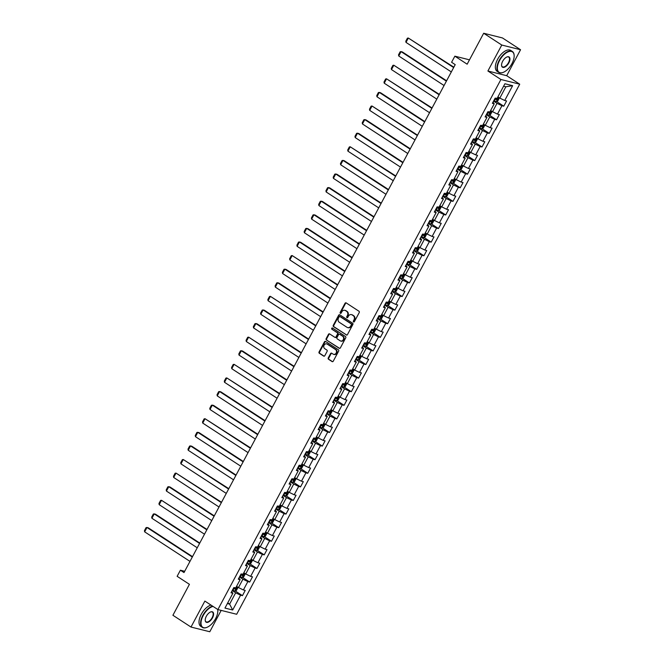 <?xml version="1.0" encoding="UTF-8"?>
<svg xmlns="http://www.w3.org/2000/svg" width="665" height="665" viewBox="0 0 665 665"><rect width="100%" height="100%" fill="white"/><g stroke="black" fill="none" stroke-linecap="round" stroke-linejoin="round"><path stroke-width="1" d="M353.556 321.926A0.69 0.582 -76 0 0 354.379 321.652L359.225 312.567A0.981 0.831 -76 0 0 358.975 311.245L346.191 302.916A0.981 0.831 -76 0 0 345.027 303.307L340.172 312.392A0.69 0.582 -76 0 0 341.162 313.04L341.793 311.868A3.134 2.677 -76 0 1 344.827 310.306A3.134 2.677 -76 0 1 345.526 310.613L346.59 311.303A3.134 2.677 -76 0 1 347.404 315.526L346.773 316.698A0.69 0.582 -76 0 0 347.77 317.346L348.402 316.174A3.134 2.677 -76 0 1 351.428 314.612A3.134 2.677 -76 0 1 352.134 314.919L353.198 315.609A3.134 2.677 -76 0 1 354.013 319.832L353.381 321.004A0.69 0.582 -76 0 0 353.556 321.926M328.252 357.936A0.981 0.831 -76 0 0 328.51 359.25L332.093 361.585A0.981 0.831 -76 0 0 333.256 361.195L338.651 351.103A0.981 0.831 -76 0 0 338.394 349.782L325.617 341.453A0.981 0.831 -76 0 0 324.445 341.843L319.059 351.943A0.981 0.831 -76 0 0 319.308 353.256L323.639 356.083A0.981 0.831 -76 0 0 324.811 355.692L327.113 351.369A0.981 0.831 -76 0 0 326.864 350.048L324.711 348.651A2.627 2.236 -76 0 1 327.155 344.071L335.576 349.557A2.627 2.236 -76 0 1 333.132 354.137L331.727 353.223A0.981 0.831 -76 0 0 330.563 353.614L328.252 357.936L328.759 358.061A0.981 0.831 -76 0 0 329.017 359.383L332.575 361.702M501.767 45.037L487.902 71.005L506.688 75.702L520.554 49.734L501.767 45.037L483.679 33.25L467.154 64.189L454.86 56.176L451.601 62.277L455.217 64.63L184.006 572.573L180.39 570.213L177.131 576.314L189.425 584.327L172.908 615.266L190.996 627.053L209.791 631.75L221.187 610.395M487.902 71.005L500.92 79.492L217.887 609.572L204.862 601.085L190.996 627.053M346.299 334.985A0.981 0.831 -76 0 0 347.463 334.595L352.857 324.495A0.981 0.831 -76 0 0 352.6 323.182L339.823 314.844A0.981 0.831 -76 0 0 338.651 315.243L333.265 325.335A0.981 0.831 -76 0 0 333.514 326.656L346.756 335.102M345.75 337.803L340.364 347.895A0.981 0.831 -76 0 1 339.2 348.285L326.415 339.956A0.981 0.831 -76 0 1 326.158 338.635L328.468 334.32A0.981 0.831 -76 0 1 329.632 333.921L334.819 337.305A0.981 0.831 -76 0 0 335.983 336.914L337.512 334.046A0.981 0.831 -76 0 0 337.263 332.724L331.86 329.208A0.69 0.582 -76 0 1 332.5 328.011L345.501 336.482A0.981 0.831 -76 0 1 345.75 337.803M483.679 33.25L502.466 37.947L520.554 49.734M500.92 79.492L519.714 84.189L236.682 614.269L217.887 609.572M235.244 590.961L242.442 595.649L245.235 590.42L243.382 589.963L247.854 581.592L249.707 582.058L252.492 576.829L250.638 576.364L255.111 567.993L256.964 568.459L259.757 563.23L257.904 562.765L262.367 554.402L264.221 554.868L267.014 549.639L265.16 549.174L269.633 540.803L271.486 541.268L274.271 536.04L272.417 535.574L276.889 527.212L278.743 527.669L281.536 522.441L279.682 521.983L284.146 513.613L286 514.078L288.793 508.85L286.939 508.384L291.411 500.014L293.265 500.479L296.058 495.25L294.204 494.785L298.668 486.423L300.522 486.88L303.315 481.651L301.461 481.194L305.925 472.823L307.779 473.289L310.572 468.06L308.718 467.595L313.19 459.232L315.044 459.69L317.837 454.461L315.983 453.995L320.447 445.633L322.301 446.099L325.094 440.87L323.24 440.405L327.704 432.034L329.557 432.499L332.35 427.271L330.497 426.805L334.969 418.443L336.822 418.9L339.615 413.672L337.762 413.214L342.226 404.844L344.079 405.309L346.872 400.081L345.019 399.615L349.482 391.244L351.336 391.71L354.129 386.481L352.275 386.016L356.748 377.654L358.601 378.111L361.394 372.882L359.541 372.425L364.004 364.054L365.858 364.52L368.651 359.291L366.797 358.826L371.261 350.463L373.115 350.921L375.908 345.692L374.054 345.226L378.526 336.864L380.38 337.33L383.173 332.101L381.319 331.635L385.783 323.265L387.637 323.73L390.43 318.502L388.576 318.036L393.04 309.674L394.894 310.131L397.687 304.903L395.833 304.445L400.305 296.075L402.159 296.54L404.952 291.312L403.098 290.846L407.562 282.475L409.416 282.941L412.209 277.712L410.355 277.247L414.819 268.884L416.672 269.35L419.465 264.113L417.612 263.656L422.084 255.285L423.938 255.751L426.731 250.522L424.877 250.057L429.341 241.694L431.194 242.151L433.987 236.923L432.134 236.457L436.597 228.095L438.451 228.56L441.244 223.332L439.39 222.866L443.863 214.496L445.716 214.961L448.509 209.733L446.656 209.267L451.119 200.905L452.973 201.362L455.766 196.133L453.912 195.676L458.376 187.306L460.23 187.771L463.023 182.543L461.169 182.077L465.641 173.706L467.495 174.172L470.288 168.943L468.434 168.478L472.898 160.115L474.752 160.581L477.545 155.344L475.691 154.887L480.155 146.516L482.009 146.982L484.802 141.753L482.948 141.288L487.42 132.925L489.274 133.382L492.067 128.154L490.213 127.688L494.677 119.326L496.531 119.791L499.324 114.563L497.47 114.097L501.934 105.727L503.787 106.192L506.58 100.964L504.727 100.498L512.64 85.685L504.918 83.757L497.013 98.57L495.159 98.112L492.366 103.341L494.22 103.798L492.981 102.177M242.442 595.649L240.589 595.192L232.684 610.005L224.961 608.076L232.875 593.263L231.021 592.798L233.806 587.569L235.659 588.035L240.132 579.664L238.278 579.198L241.071 573.97L242.925 574.435L247.388 566.065L245.535 565.607L248.328 560.379L250.181 560.836L254.653 552.474L252.8 552.008L255.593 546.78L257.438 547.245L261.91 538.874L260.057 538.417L262.85 533.18L264.703 533.646L269.167 525.284L267.313 524.818L270.106 519.589L271.96 520.055L276.432 511.684L274.579 511.219L277.372 505.99L279.225 506.456L283.689 498.085L281.835 497.628L284.628 492.399L286.482 492.856L290.946 484.494L289.092 484.029L291.885 478.8L293.739 479.265L298.211 470.895L296.357 470.429L299.15 465.201L301.004 465.666L305.468 457.304L303.614 456.838L306.407 451.61L308.261 452.067L312.725 443.705L310.871 443.239L313.664 438.011L315.518 438.476L319.99 430.105L318.136 429.648L320.929 424.411L322.783 424.877L327.247 416.514L325.393 416.049L328.186 410.82L330.04 411.286L334.503 402.915L332.65 402.45L335.443 397.221L337.296 397.687L341.768 389.316L339.915 388.859L342.708 383.63L344.561 384.087L349.025 375.725L347.172 375.26L349.965 370.031L351.818 370.496L356.282 362.126L354.428 361.66L357.221 356.432L359.075 356.897L363.547 348.535L361.694 348.069L364.487 342.841L366.34 343.298L370.804 334.936L368.95 334.47L371.743 329.242L373.597 329.707L378.061 321.336L376.207 320.879L379 315.642L380.854 316.108L385.326 307.745L383.472 307.28L386.265 302.051L388.119 302.517L392.583 294.146L390.729 293.681L393.522 288.452L395.376 288.918L399.84 280.547L397.986 280.09L400.779 274.861L402.633 275.318L407.105 266.956L405.251 266.49L408.044 261.262L409.898 261.727L414.362 253.357L412.508 252.891L415.301 247.663L417.154 248.128L421.618 239.766L419.765 239.3L422.558 234.072L424.411 234.529L428.883 226.166L427.03 225.701L429.823 220.472L431.676 220.938L436.14 212.567L434.287 212.11L437.08 206.882L438.933 207.339L443.397 198.976L441.543 198.511L444.336 193.282L446.19 193.748L450.662 185.377L448.808 184.912L451.601 179.683L453.455 180.149L457.919 171.778L456.065 171.321L458.858 166.092L460.712 166.549L465.176 158.187L463.322 157.721L466.115 152.493L467.969 152.958L472.441 144.588L470.587 144.122L473.38 138.894L475.234 139.359L479.698 130.997L477.844 130.531L480.637 125.303L482.491 125.76L486.963 117.397L485.109 116.932L487.894 111.703L489.748 112.169L494.22 103.798M239.475 576.954L242.925 579.198L238.461 587.569L236.565 586.339M238.893 578.043L240.132 579.664M238.461 587.569L243.382 589.963M242.925 579.198L247.854 581.592M246.74 563.355L250.181 565.607L245.718 573.97L243.831 572.74M246.158 564.444L247.388 566.065M245.718 573.97L250.638 576.364M250.181 565.607L255.111 567.993M253.997 549.764L257.446 552.008L252.974 560.371L251.087 559.14M253.415 550.853L254.653 552.474M252.974 560.371L257.904 562.765M257.446 552.008L262.367 554.402M261.254 536.165L264.703 538.409L260.239 546.78L258.344 545.549M260.672 537.254L261.91 538.874M260.239 546.78L265.16 549.174M264.703 538.409L269.633 540.803M268.519 522.565L271.96 524.818L267.496 533.18L265.609 531.95M267.937 523.663L269.167 525.284M267.496 533.18L272.417 535.574M271.96 524.818L276.889 527.212M275.776 508.974L279.225 511.219L274.753 519.589L272.866 518.359M275.194 510.063L276.432 511.684M274.753 519.589L279.682 521.983M279.225 511.219L284.146 513.613M283.032 495.375L286.482 497.62L282.018 505.99L280.123 504.76M282.45 496.464L283.689 498.085M282.018 505.99L286.939 508.384M286.482 497.62L291.411 500.014M290.297 481.784L293.739 484.029L289.275 492.391L287.388 491.161M289.716 482.873L290.946 484.494M289.275 492.391L294.204 494.785M293.739 484.029L298.668 486.423M297.554 468.185L301.004 470.429L296.532 478.8L294.645 477.57M296.972 469.274L298.211 470.895M296.532 478.8L301.461 481.194M301.004 470.429L305.925 472.823M304.811 454.586L308.261 456.838L303.797 465.201L301.902 463.971M304.229 455.675L305.468 457.304M303.797 465.201L308.718 467.595M308.261 456.838L313.19 459.232M312.076 440.995L315.518 443.239L311.054 451.601L309.167 450.371M311.494 442.084L312.725 443.705M311.054 451.601L315.983 453.995M315.518 443.239L320.447 445.633M319.333 427.395L322.783 429.64L318.311 438.011L316.424 436.78M318.751 428.484L319.99 430.105M318.311 438.011L323.24 440.405M322.783 429.64L327.704 432.034M326.59 413.796L330.04 416.049L325.576 424.411L323.68 423.181M326.008 414.894L327.247 416.514M325.576 424.411L330.497 426.805M330.04 416.049L334.969 418.443M333.855 400.205L337.296 402.45L332.832 410.82L330.946 409.59M333.273 401.294L334.503 402.915M332.832 410.82L337.762 413.214M337.296 402.45L342.226 404.844M341.112 386.606L344.561 388.85L340.089 397.221L338.202 395.991M340.53 387.695L341.768 389.316M340.089 397.221L345.019 399.615M344.561 388.85L349.482 391.244M348.369 373.015L351.818 375.26L347.354 383.622L345.468 382.392M347.787 374.104L349.025 375.725M347.354 383.622L352.275 386.016M351.818 375.26L356.748 377.654M355.634 359.416L359.075 361.66L354.611 370.031L352.724 368.801M355.052 360.505L356.282 362.126M354.611 370.031L359.541 372.425M359.075 361.66L364.004 364.054M362.891 345.817L366.34 348.069L361.868 356.432L359.981 355.201M362.309 346.914L363.547 348.535M361.868 356.432L366.797 358.826M366.34 348.069L371.261 350.463M370.147 332.226L373.597 334.47L369.133 342.841L367.246 341.602M369.565 333.315L370.804 334.936M369.133 342.841L374.054 345.226M373.597 334.47L378.526 336.864M377.412 318.626L380.854 320.871L376.39 329.242L374.503 328.011M376.831 319.715L378.061 321.336M376.39 329.242L381.319 331.635M380.854 320.871L385.783 323.265M384.669 305.036L388.119 307.28L383.647 315.642L381.76 314.412M384.087 306.124L385.326 307.745M383.647 315.642L388.576 318.036M388.119 307.28L393.04 309.674M391.926 291.436L395.376 293.681L390.912 302.051L389.025 300.821M391.344 292.525L392.583 294.146M390.912 302.051L395.833 304.445M395.376 293.681L400.305 296.075M399.191 277.837L402.641 280.081L398.169 288.452L396.282 287.222M398.609 278.926L399.84 280.547M398.169 288.452L403.098 290.846M402.641 280.081L407.562 282.475M406.448 264.246L409.898 266.49L405.426 274.853L403.539 273.623M405.866 265.335L407.105 266.956M405.426 274.853L410.355 277.247M409.898 266.49L414.819 268.884M413.713 250.647L417.154 252.891L412.691 261.262L410.804 260.032M413.123 251.736L414.362 253.357M412.691 261.262L417.612 263.656M417.154 252.891L422.084 255.285M420.97 237.048L424.42 239.3L419.947 247.663L418.061 246.432M420.388 238.145L421.618 239.766M419.947 247.663L424.877 250.057M424.42 239.3L429.341 241.694M428.227 223.457L431.676 225.701L427.204 234.072L425.317 232.833M427.645 224.546L428.883 226.166M427.204 234.072L432.134 236.457M431.676 225.701L436.597 228.095M435.492 209.857L438.933 212.102L434.469 220.472L432.582 219.242M434.91 210.946L436.14 212.567M434.469 220.472L439.39 222.866M438.933 212.102L443.863 214.496M442.749 196.266L446.198 198.511L441.726 206.873L439.839 205.643M442.167 197.355L443.397 198.976M441.726 206.873L446.656 209.267M446.198 198.511L451.119 200.905M450.006 182.667L453.455 184.912L448.983 193.282L447.096 192.052M449.424 183.756L450.662 185.377M448.983 193.282L453.912 195.676M453.455 184.912L458.376 187.306M457.271 169.068L460.712 171.321L456.248 179.683L454.361 178.453M456.689 170.157L457.919 171.778M456.248 179.683L461.169 182.077M460.712 171.321L465.641 173.706M464.527 155.477L467.977 157.721L463.505 166.084L461.618 164.853M463.946 156.566L465.176 158.187M463.505 166.084L468.434 168.478M467.977 157.721L472.898 160.115M471.784 141.878L475.234 144.122L470.762 152.493L468.875 151.263M471.202 142.967L472.441 144.588M470.762 152.493L475.691 154.887M475.234 144.122L480.155 146.516M479.049 128.279L482.491 130.531L478.027 138.894L476.14 137.663M478.468 129.376L479.698 130.997M478.027 138.894L482.948 141.288M482.491 130.531L487.42 132.925M486.306 114.688L489.756 116.932L485.284 125.303L483.397 124.072M485.724 115.777L486.963 117.397M485.284 125.303L490.213 127.688M489.756 116.932L494.677 119.326M493.563 101.088L497.013 103.333L492.549 111.703L490.654 110.473M492.549 111.703L497.47 114.097M497.013 103.333L501.934 105.727M512.64 85.685L505.857 86.774L499.806 98.104L497.919 96.874M499.806 98.104L504.727 100.498M506.688 75.702L519.714 84.189M184.687 571.285L180.39 570.213M469.482 59.825L454.86 56.176M505.857 86.774L503.605 86.217M227.729 602.897L229.616 604.128L235.668 592.798L232.218 590.553M227.372 603.562L229.616 604.128L232.684 610.005M231.636 591.642L232.875 593.263M235.668 592.798L240.589 595.192M496.589 101.504L503.787 106.192M489.332 115.095L496.531 119.791M482.075 128.694L489.274 133.382M474.81 142.285L482.009 146.982M467.553 155.884L474.752 160.581M460.296 169.484L467.495 174.172M453.031 183.075L460.23 187.771M445.774 196.674L452.973 201.362M438.518 210.273L445.716 214.961M431.252 223.864L438.451 228.56M423.996 237.463L431.194 242.151M416.739 251.054L423.938 255.751M409.474 264.653L416.672 269.35M402.217 278.253L409.416 282.941M394.96 291.844L402.159 296.54M387.695 305.443L394.894 310.131M380.438 319.042L387.637 323.73M373.181 332.633L380.38 337.33M365.916 346.232L373.115 350.921M358.659 359.823L365.858 364.52M351.403 373.422L358.601 378.111M344.138 387.022L351.336 391.71M336.881 400.613L344.079 405.309M329.616 414.212L336.822 418.9M322.359 427.811L329.557 432.499M315.102 441.402L322.301 446.099M307.837 455.001L315.044 459.69M300.58 468.592L307.779 473.289M293.323 482.192L300.522 486.88M286.058 495.791L293.265 500.479M278.801 509.382L286 514.078M271.544 522.981L278.743 527.669M264.279 536.58L271.486 541.268M257.022 550.171L264.221 554.868M249.766 563.77L256.964 568.459M242.501 577.361L249.707 582.058M353.979 321.985A0.69 0.582 -76 0 1 353.888 321.129L354.52 319.956A3.134 2.677 -76 0 0 353.705 315.734L353.198 315.609M351.685 314.686A3.134 2.677 -76 0 1 351.943 314.736A3.134 2.677 -76 0 1 352.641 315.044L353.705 315.734M345.077 310.38A3.134 2.677 -76 0 1 345.334 310.43A3.134 2.677 -76 0 1 346.033 310.738L347.097 311.436A3.134 2.677 -76 0 1 347.911 315.651L347.288 316.831A0.69 0.582 -76 0 0 347.379 317.687M346.216 302.932A0.981 0.831 -76 0 0 345.534 303.431L340.68 312.525A0.69 0.582 -76 0 0 340.771 313.381M339.84 314.861A0.981 0.831 -76 0 0 339.158 315.368L333.772 325.459A0.981 0.831 -76 0 0 334.021 326.781L346.781 335.094M351.361 324.786A0.69 0.582 -76 0 0 351.178 323.863L339.965 316.557A0.69 0.582 -76 0 0 339.142 316.831L338.485 318.07A3.134 2.677 -76 0 0 339.291 322.292L346.964 327.288A3.134 2.677 -76 0 0 347.662 327.596A3.134 2.677 -76 0 0 350.696 326.033L351.361 324.786L351.868 324.919A0.69 0.582 -76 0 0 351.694 323.996L351.178 323.863M340.148 316.598A0.69 0.582 -76 0 1 340.472 316.681L351.694 323.996M347.92 327.646A3.134 2.677 -76 0 0 348.169 327.72A3.134 2.677 -76 0 0 351.203 326.158L350.696 326.033M351.868 324.919L351.203 326.158M339.682 348.402L326.415 339.956M329.657 333.938A0.981 0.831 -76 0 0 328.976 334.445L326.665 338.768A0.981 0.831 -76 0 0 326.922 340.081M335.326 337.429A0.981 0.831 -76 0 0 336.49 337.039L338.019 334.171A0.981 0.831 -76 0 0 337.77 332.857L331.86 329.208M332.6 328.078A0.69 0.582 -76 0 0 332.375 329.333M340.197 340.812A2.627 2.236 -76 0 0 342.641 336.232L339.674 334.304A0.981 0.831 -76 0 0 338.51 334.695L336.98 337.562A0.981 0.831 -76 0 0 337.23 338.876L340.197 340.812M341.045 341.112A2.627 2.236 -76 0 0 343.148 336.357L342.641 336.232M339.724 334.312A0.981 0.831 -76 0 1 340.181 334.428L343.148 336.357M331.752 353.24A0.981 0.831 -76 0 0 331.07 353.738L328.759 358.061M333.971 354.437A2.627 2.236 -76 0 0 336.083 349.682L335.576 349.557M326.823 343.896A2.627 2.236 -76 0 1 327.662 344.204L336.083 349.682M325.634 341.469A0.981 0.831 -76 0 0 324.952 341.976L319.566 352.068A0.981 0.831 -76 0 0 319.815 353.389L324.129 356.191M498.476 97.24L497.844 97.007M453.854 67.19L408.327 38.03L453.646 67.564M498.634 97.339L499.149 98.403L497.752 101.014L496.273 101.637L493.854 100.556M451.327 71.928L405.999 42.394L405.791 41.222L407.421 38.171L408.327 38.03L405.999 42.394M494.735 98.902L496.689 99.825L497.245 98.777L496.406 98.42M496.206 98.104L495.641 99.143L494.827 98.728M511.95 63.624A12.186 6.126 123.1 0 0 514.153 55.71A12.186 6.126 123.1 0 0 508.659 51.646A12.186 6.126 123.1 0 0 499.565 60.523A12.186 6.126 123.1 0 0 503.33 72.327A12.186 6.126 123.1 0 0 511.95 63.624M503.189 72.377A12.485 6.276 -56.9 0 1 503.048 72.435A12.485 6.276 -56.9 0 1 498.725 72.394A12.485 6.276 -56.9 0 1 499.191 60.349A12.485 6.276 -56.9 0 1 512.358 51.471A12.485 6.276 -56.9 0 1 514.145 55.411A12.485 6.276 -56.9 0 1 514.145 55.561M508.858 62.843A6.093 3.067 -56.9 0 1 504.303 67.281A6.093 3.067 -56.9 0 1 501.56 65.253A6.093 3.067 -56.9 0 1 502.657 61.296A6.093 3.067 -56.9 0 1 506.971 56.949A6.093 3.067 -56.9 0 1 508.858 62.843M501.551 65.103A5.794 2.909 123.1 0 0 502.374 66.783A5.794 2.909 123.1 0 0 508.484 62.668A5.794 2.909 123.1 0 0 508.7 57.074A5.794 2.909 123.1 0 0 506.83 57.007M498.725 72.394L497.129 71.355A12.485 6.276 -56.9 0 1 497.603 59.31A12.485 6.276 -56.9 0 1 510.762 50.432L512.358 51.471M213.083 606.438A12.186 6.126 123.1 0 0 203.216 615.524A12.186 6.126 123.1 0 0 206.981 627.328A12.186 6.126 123.1 0 0 215.61 618.625A12.186 6.126 123.1 0 0 217.812 610.711A12.186 6.126 123.1 0 0 217.654 609.423M206.848 627.378A12.485 6.276 -56.9 0 1 206.707 627.436A12.485 6.276 -56.9 0 1 202.376 627.394A12.485 6.276 -56.9 0 1 202.85 615.341A12.485 6.276 -56.9 0 1 212.601 606.123M217.713 609.456A12.485 6.276 -56.9 0 1 217.804 610.412A12.485 6.276 -56.9 0 1 217.804 610.561M212.509 617.843A6.093 3.067 -56.9 0 1 207.962 622.282A6.093 3.067 -56.9 0 1 205.219 620.254A6.093 3.067 -56.9 0 1 206.316 616.297A6.093 3.067 -56.9 0 1 210.63 611.95A6.093 3.067 -56.9 0 1 212.509 617.843M205.211 620.104A5.794 2.909 123.1 0 0 206.034 621.783A5.794 2.909 123.1 0 0 212.143 617.669A5.794 2.909 123.1 0 0 212.359 612.074A5.794 2.909 123.1 0 0 210.489 612.008M202.376 627.394L200.788 626.355A12.485 6.276 -56.9 0 1 201.254 614.31A12.485 6.276 -56.9 0 1 211.005 605.083M491.219 110.839L490.587 110.606M446.589 80.781L402.342 51.945L401.07 51.629L446.39 81.163M489.049 115.211L491.344 110.922L491.892 111.994L490.496 114.613L489.016 115.228L486.589 114.156M444.062 85.519L398.742 55.985L398.535 54.813L400.164 51.762L401.07 51.629L398.742 55.985M487.478 112.493L489.423 113.424L489.989 112.377L489.149 112.019M488.941 111.695L488.384 112.742L487.57 112.327M483.954 124.43L483.322 124.205M439.332 94.38L393.813 65.228L439.133 94.763M484.112 124.538L484.627 125.594L483.231 128.212L481.751 128.827L479.332 127.747M436.805 99.118L391.486 69.584L391.269 68.412L392.899 65.361L393.813 65.228L391.486 69.584M480.213 126.092L482.167 127.015L482.724 125.968L481.892 125.61M481.684 125.294L481.127 126.342L480.305 125.926M476.697 138.029L476.065 137.796M432.075 107.979L386.548 78.819L431.868 108.353M476.855 138.129L477.37 139.193L475.974 141.803L474.494 142.418L472.075 141.346M429.54 112.709L384.22 83.183L384.013 82.011L385.642 78.96L386.548 78.819L384.22 83.183M472.956 139.692L474.91 140.614L475.467 139.567L474.627 139.209M474.428 138.885L473.862 139.933L473.048 139.517M469.44 151.628L468.808 151.396M424.81 121.57L380.563 92.734L379.291 92.418L424.611 121.953M469.59 151.728L470.113 152.784L468.717 155.402L467.237 156.017L464.81 154.937M422.283 126.308L376.964 96.774L376.756 95.602L378.385 92.551L379.291 92.418L376.964 96.774M465.7 153.282L467.645 154.205L468.21 153.166L467.37 152.809M467.163 152.484L466.606 153.532L465.783 153.116M462.175 165.219L461.543 164.995M417.554 135.17L372.034 106.018L417.354 135.544M462.333 165.319L462.848 166.383L461.452 168.993L459.972 169.617L457.553 168.536M415.026 139.908L369.707 110.373L369.491 109.201L371.12 106.151L372.034 106.018L369.707 110.373M458.434 166.882L460.388 167.804L460.945 166.757L460.105 166.4M459.906 166.084L459.349 167.123L458.526 166.707M454.918 178.819L454.286 178.586M410.297 148.769L366.041 119.924L364.769 119.609L410.089 149.143M455.076 178.918L455.592 179.982L454.195 182.592L452.715 183.208L450.296 182.135M407.761 153.499L362.442 123.964L362.234 122.801L363.863 119.75L364.769 119.609L362.442 123.964M451.178 180.473L453.131 181.404L453.688 180.356L452.848 179.999M452.649 179.675L452.084 180.722L451.269 180.306M447.661 192.418L447.03 192.185M403.032 162.36L358.784 133.524L357.512 133.208L402.832 162.742M447.811 192.518L448.335 193.573L446.938 196.192L445.459 196.807L443.031 195.726M400.505 167.098L355.185 137.564L354.977 136.392L356.606 133.341L357.512 133.208L355.185 137.564M443.921 194.072L445.866 194.995L446.431 193.956L445.592 193.59M445.384 193.274L444.827 194.321L444.004 193.906M440.396 206.009L439.764 205.776M395.775 175.959L350.247 146.799L395.575 176.333M440.554 206.108L441.07 207.172L439.673 209.783L438.193 210.406L435.775 209.325M393.248 180.697L347.928 151.163L347.712 149.991L349.341 146.94L350.247 146.799L347.928 151.163M436.656 207.671L438.609 208.594L439.166 207.547L438.326 207.189M438.127 206.873L437.57 207.912L436.747 207.497M433.139 219.608L432.508 219.375M388.518 189.55L344.262 160.714L342.99 160.398L388.31 189.932M433.297 219.708L433.813 220.763L432.416 223.382L430.937 223.997L428.518 222.916M385.983 194.288L340.663 164.754L340.455 163.582L342.084 160.531L342.99 160.398L340.663 164.754M429.399 221.262L431.352 222.193L431.909 221.146L431.07 220.788M430.87 220.464L430.305 221.512L429.49 221.096M425.883 233.199L425.251 232.974M381.253 203.149L337.005 174.313L335.734 173.997L381.053 203.532M423.713 237.58L426.007 233.282L426.556 234.363L425.159 236.981L423.672 237.596L421.253 236.516M378.726 207.887L333.406 178.353L333.198 177.181L334.819 174.13L335.734 173.997L333.406 178.353M422.142 234.861L424.087 235.784L424.644 234.737L423.813 234.379M423.605 234.063L423.048 235.111L422.225 234.687M418.618 246.798L417.986 246.565M373.996 216.748L329.74 187.904L328.468 187.588L373.797 217.123M418.775 246.898L419.291 247.962L417.894 250.572L416.415 251.187L413.996 250.115M371.469 221.478L326.149 191.952L325.933 190.78L327.562 187.73L328.468 187.588L326.149 191.952M414.877 248.461L416.83 249.383L417.387 248.336L416.548 247.978M416.348 247.654L415.791 248.702L414.968 248.286M411.361 260.397L410.729 260.165M366.739 230.339L322.483 201.503L321.212 201.187L366.531 230.722M411.519 260.497L412.034 261.553L410.638 264.171L409.158 264.786L406.731 263.706M364.204 235.078L318.884 205.543L318.676 204.371L320.306 201.32L321.212 201.187L318.884 205.543M407.62 262.052L409.574 262.974L410.13 261.935L409.291 261.578M409.091 261.254L408.526 262.301L407.712 261.885M404.104 273.988L403.472 273.756M359.474 243.939L315.227 215.103L313.955 214.787L359.275 244.313M404.254 274.088L404.777 275.152L403.381 277.762L401.893 278.386L399.474 277.305M356.947 248.677L311.627 219.142L311.42 217.97L313.04 214.92L313.955 214.787L311.627 219.142M400.363 275.651L402.308 276.574L402.865 275.526L402.034 275.169M401.826 274.853L401.269 275.892L400.446 275.476M396.839 287.588L396.207 287.355M352.217 257.538L307.962 228.694L306.69 228.378L352.018 257.912M396.997 287.687L397.512 288.743L396.116 291.361L394.636 291.977L392.217 290.904M349.69 262.268L304.371 232.733L304.154 231.57L305.784 228.519L306.69 228.378L304.371 232.733M393.098 289.242L395.052 290.173L395.609 289.125L394.769 288.768M394.569 288.444L394.013 289.491L393.19 289.076M389.582 301.187L388.95 300.954M344.96 271.129L300.705 242.293L299.433 241.977L344.753 271.511M389.74 301.287L390.255 302.342L388.859 304.961L387.379 305.576L384.952 304.495M342.425 275.867L297.105 246.333L296.898 245.161L298.527 242.11L299.433 241.977L297.105 246.333M385.841 302.841L387.795 303.764L388.352 302.716L387.512 302.359M387.313 302.043L386.747 303.09L385.933 302.675M382.325 314.778L381.693 314.545M337.695 284.728L292.176 255.568L337.496 285.102M380.156 319.158L382.45 314.861L382.998 315.942L381.602 318.552L380.114 319.175L377.695 318.094M335.168 289.466L289.849 259.932L289.641 258.76L291.262 255.709L292.176 255.568L289.849 259.932M378.576 316.44L380.53 317.363L381.087 316.316L380.255 315.958M380.048 315.634L379.491 316.681L378.668 316.266M375.06 328.377L374.428 328.144M330.438 298.319L286.183 269.483L284.911 269.167L330.239 298.701M375.218 328.477L375.733 329.532L374.337 332.151L372.857 332.766L370.438 331.685M327.912 303.057L282.592 273.523L282.376 272.351L284.005 269.3L284.911 269.167L282.592 273.523M371.319 330.031L373.273 330.962L373.83 329.915L372.99 329.557M372.791 329.233L372.234 330.281L371.411 329.865M367.803 341.968L367.171 341.744M323.182 311.918L278.926 283.082L277.654 282.766L322.974 312.301M367.961 342.076L368.476 343.132L367.08 345.75L365.6 346.365L363.173 345.285M320.646 316.656L275.327 287.122L275.119 285.95L276.748 282.899L277.654 282.766L275.327 287.122M364.063 343.63L366.016 344.553L366.573 343.506L365.733 343.148M365.534 342.832L364.969 343.88L364.154 343.456M360.546 355.567L359.915 355.334M315.917 325.518L270.397 296.357L315.717 325.892M358.377 359.948L360.671 355.65L361.22 356.731L359.823 359.341L358.335 359.956L355.916 358.884M313.39 330.247L268.07 300.721L267.854 299.549L269.483 296.499L270.397 296.357L268.07 300.721M356.797 357.23L358.751 358.152L359.308 357.105L358.477 356.748M358.269 356.423L357.712 357.471L356.889 357.055M353.281 369.166L352.65 368.934M308.66 339.108L264.404 310.272L263.132 309.957L308.46 339.491M353.439 369.266L353.955 370.322L352.558 372.94L351.078 373.555L348.66 372.475M306.133 343.847L260.805 314.312L260.597 313.14L262.226 310.09L263.132 309.957L260.805 314.312M349.541 370.821L351.494 371.743L352.051 370.704L351.211 370.347M351.012 370.023L350.455 371.07L349.632 370.654M346.024 382.757L345.393 382.525M301.403 352.708L257.147 323.872L255.875 323.556L301.195 353.082M346.182 382.857L346.698 383.921L345.301 386.531L343.822 387.155L341.394 386.074M298.868 357.446L253.548 327.912L253.34 326.739L254.969 323.689L255.875 323.556L253.548 327.912M342.284 384.42L344.237 385.343L344.794 384.295L343.955 383.938M343.747 383.622L343.19 384.661L342.375 384.245M338.768 396.357L338.136 396.124M294.138 366.307L248.619 337.147L293.938 366.681M338.917 396.456L339.441 397.512L338.044 400.131L336.557 400.746L334.138 399.673M291.611 371.037L246.291 341.502L246.075 340.33L247.704 337.288L248.619 337.147L246.291 341.502M335.019 398.011L336.972 398.942L337.529 397.894L336.698 397.537M336.49 397.213L335.933 398.26L335.11 397.845M331.503 409.956L330.871 409.723M286.881 379.898L242.625 351.062L241.353 350.746L286.682 380.28M331.66 410.056L332.176 411.111L330.779 413.73L329.3 414.345L326.881 413.264M284.354 384.636L239.026 355.102L238.818 353.93L240.447 350.879L241.353 350.746L239.026 355.102M327.762 411.61L329.715 412.533L330.272 411.485L329.433 411.128M329.233 410.812L328.676 411.859L327.853 411.444M324.246 423.547L323.614 423.314M279.624 393.497L234.097 364.337L279.416 393.871M324.404 423.647L324.919 424.711L323.522 427.321L322.043 427.944L319.616 426.863M277.089 398.235L231.769 368.701L231.561 367.529L233.191 364.478L234.097 364.337L231.769 368.701M320.505 425.209L322.459 426.132L323.015 425.085L322.176 424.727M321.968 424.403L321.411 425.45L320.597 425.035M316.989 437.146L316.357 436.913M272.359 407.088L226.84 377.936L272.16 407.47M314.819 441.518L317.114 437.229L317.662 438.301L316.266 440.92L314.778 441.535L312.359 440.454M269.832 411.826L224.512 382.292L224.296 381.12L225.925 378.069L226.84 377.936L224.512 382.292M313.24 438.8L315.193 439.731L315.75 438.684L314.919 438.326M314.711 438.002L314.154 439.05L313.331 438.634M309.724 450.737L309.092 450.513M265.102 420.687L220.847 391.851L219.575 391.535L264.903 421.07M309.882 450.845L310.397 451.901L309.001 454.511L307.521 455.134L305.102 454.054M262.575 425.425L217.247 395.891L217.039 394.719L218.669 391.668L219.575 391.535L217.247 395.891M305.983 452.4L307.937 453.322L308.494 452.275L307.654 451.917M307.454 451.601L306.897 452.649L306.075 452.225M302.467 464.336L301.835 464.104M257.845 434.287L213.59 405.442L212.318 405.126L257.638 434.661M302.625 464.436L303.14 465.5L301.744 468.11L300.264 468.725L297.837 467.653M255.31 439.016L209.99 409.49L209.783 408.318L211.412 405.268L212.318 405.126L209.99 409.49M298.726 465.99L300.68 466.921L301.237 465.874L300.397 465.517M300.189 465.192L299.632 466.24L298.818 465.824M295.21 477.936L294.578 477.703M250.58 447.877L205.061 418.726L250.381 448.26M295.36 478.035L295.883 479.091L294.487 481.709L292.999 482.325L290.58 481.244M248.053 452.616L202.734 423.081L202.517 421.909L204.147 418.859L205.061 418.726L202.734 423.081M291.461 479.59L293.415 480.512L293.972 479.473L293.14 479.116M292.933 478.792L292.376 479.839L291.553 479.423M287.945 491.526L287.313 491.294M243.324 461.477L199.068 432.641L197.796 432.325L243.124 461.851M288.103 491.626L288.618 492.69L287.222 495.3L285.742 495.924L283.323 494.843M240.797 466.215L195.468 436.681L195.261 435.508L196.89 432.458L197.796 432.325L195.468 436.681M284.204 493.189L286.158 494.112L286.715 493.064L285.875 492.707M285.676 492.391L285.119 493.43L284.296 493.014M280.688 505.126L280.056 504.893M236.067 475.076L191.811 446.232L190.539 445.916L235.859 475.45M280.846 505.225L281.362 506.281L279.965 508.9L278.485 509.515L276.058 508.442M233.531 479.806L188.212 450.272L188.004 449.099L189.633 446.049L190.539 445.916L188.212 450.272M276.948 506.78L278.893 507.711L279.458 506.663L278.618 506.306M278.411 505.982L277.854 507.029L277.039 506.614M273.431 518.725L272.791 518.492M228.802 488.667L183.282 459.515L228.602 489.049M273.581 518.825L274.096 519.88L272.708 522.499L271.22 523.114L268.801 522.033M226.275 493.405L180.955 463.871L180.739 462.699L182.368 459.648L183.282 459.515L180.955 463.871M269.682 520.379L271.636 521.302L272.193 520.254L271.362 519.897M271.154 519.581L270.597 520.629L269.774 520.213M266.166 532.316L265.535 532.083M221.545 502.266L176.017 473.106L221.345 502.64M266.324 532.416L266.84 533.48L265.443 536.09L263.963 536.713L261.545 535.633M219.018 507.004L173.69 477.47L173.482 476.298L175.111 473.247L176.017 473.106L173.69 477.47M262.426 533.978L264.379 534.901L264.936 533.854L264.096 533.496M263.897 533.172L263.34 534.219L262.517 533.804M258.909 545.915L258.278 545.682M214.28 515.857L170.032 487.021L168.76 486.705L214.08 516.24M259.067 546.015L259.583 547.071L258.186 549.689L256.707 550.304L254.279 549.224M211.753 520.595L166.433 491.061L166.225 489.889L167.854 486.838L168.76 486.705L166.433 491.061M255.169 547.569L257.114 548.5L257.679 547.453L256.84 547.096M256.632 546.771L256.075 547.819L255.26 547.403M251.653 559.506L251.013 559.282M207.023 529.456L161.504 500.304L206.823 529.839M249.483 563.887L251.777 559.589L252.318 560.67L250.929 563.28L249.441 563.903L247.023 562.823M204.496 534.195L159.176 504.66L158.96 503.488L160.589 500.437L161.504 500.304L159.176 504.66M247.904 561.169L249.857 562.091L250.414 561.044L249.583 560.686M249.375 560.371L248.818 561.418L247.995 560.994M244.388 573.105L243.756 572.873M199.766 543.056L155.51 514.211L154.238 513.895L199.558 543.43M244.545 573.205L245.061 574.269L243.664 576.879L242.185 577.494L239.766 576.422M197.239 547.785L151.911 518.259L151.703 517.087L153.332 514.037L154.238 513.895L151.911 518.259M240.647 574.76L242.6 575.69L243.157 574.643L242.318 574.286M242.118 573.962L241.561 575.009L240.738 574.593M237.131 586.705L236.499 586.472M192.501 556.647L148.253 527.811L146.982 527.495L192.301 557.029M237.28 586.804L237.804 587.86L236.407 590.478L234.928 591.094L232.501 590.013M189.974 561.385L144.654 531.85L144.446 530.678L146.076 527.628L146.982 527.495L144.654 531.85M233.39 588.359L235.335 589.281L235.9 588.242L235.061 587.885M234.853 587.561L234.296 588.608L233.482 588.192M354.52 319.956L354.013 319.832M352.641 315.044L352.134 314.919M347.288 316.831L346.773 316.698M347.911 315.651L347.404 315.526M347.097 311.436L346.59 311.303M346.033 310.738L345.526 310.613M340.68 312.525L340.172 312.392M345.534 303.431L345.027 303.307M353.888 321.129L353.381 321.004M334.021 326.781L333.514 326.656M333.772 325.459L333.265 325.335M339.158 315.368L338.651 315.243M340.472 316.681L339.965 316.557M339.657 348.402L339.2 348.285M326.665 338.768L326.158 338.635M328.976 334.445L328.468 334.32M336.49 337.039L335.983 336.914M338.019 334.171L337.512 334.046M337.77 332.857L337.263 332.724M340.181 334.428L339.674 334.304M331.07 353.738L330.563 353.614M327.662 344.204L327.155 344.071M324.096 356.199L323.639 356.083M319.815 353.389L319.308 353.256M319.566 352.068L319.059 351.943M324.952 341.976L324.445 341.843M332.55 361.702L332.093 361.585M329.017 359.383L328.51 359.25M496.306 101.62L498.6 97.323M494.303 100.797L495.192 99.143M495.641 99.143L496.689 99.825M487.046 114.388L487.935 112.734M488.384 112.742L489.423 113.424M481.793 128.811L484.087 124.513M479.789 127.988L480.67 126.333M481.127 126.342L482.167 127.015M474.527 142.41L476.822 138.112M472.524 141.587L473.413 139.924M473.862 139.933L474.91 140.614M467.271 156.001L469.565 151.711M465.267 155.178L466.148 153.524M466.606 153.532L467.645 154.205M460.014 169.6L462.308 165.302M458.01 168.777L458.892 167.123M459.349 167.123L460.388 167.804M452.749 183.199L455.043 178.902M450.745 182.368L451.635 180.714M452.084 180.722L453.131 181.404M445.492 196.79L447.786 192.493M443.488 195.967L444.37 194.313M444.827 194.321L445.866 194.995M438.235 210.389L440.529 206.092M436.232 209.566L437.113 207.904M437.57 207.912L438.609 208.594M430.97 223.98L433.264 219.691M428.967 223.157L429.856 221.503M430.305 221.512L431.352 222.193M421.71 236.757L422.591 235.102M423.048 235.111L424.087 235.784M416.456 251.179L418.75 246.881M414.453 250.356L415.334 248.693M415.791 248.702L416.83 249.383M409.191 264.77L411.485 260.481M407.188 263.947L408.077 262.293M408.526 262.301L409.574 262.974M401.934 278.369L404.229 274.071M399.931 277.546L400.812 275.892M401.269 275.892L402.308 276.574M394.678 291.96L396.963 287.671M392.674 291.137L393.555 289.483M394.013 289.491L395.052 290.173M387.412 305.559L389.707 301.262M385.409 304.736L386.299 303.082M386.747 303.09L387.795 303.764M378.152 318.336L379.033 316.673M379.491 316.681L380.53 317.363M372.899 332.749L375.185 328.46M370.895 331.926L371.777 330.272M372.234 330.281L373.273 330.962M365.634 346.349L367.928 342.051M363.63 345.526L364.52 343.872M364.969 343.88L366.016 344.553M356.374 359.125L357.255 357.462M357.712 357.471L358.751 358.152M351.12 373.539L353.406 369.25M349.117 372.716L349.998 371.062M350.455 371.07L351.494 371.743M343.855 387.138L346.149 382.841M341.852 386.315L342.741 384.661M343.19 384.661L344.237 385.343M336.598 400.729L338.892 396.44M334.595 399.906L335.476 398.252M335.933 398.26L336.972 398.942M329.341 414.328L331.627 410.031M327.338 413.505L328.219 411.851M328.676 411.859L329.715 412.533M322.076 427.928L324.37 423.63M320.073 427.105L320.962 425.442M321.411 425.45L322.459 426.132M312.816 440.695L313.697 439.041M314.154 439.05L315.193 439.731M307.562 455.118L309.848 450.82M305.559 454.295L306.44 452.641M306.897 452.649L307.937 453.322M300.297 468.717L302.592 464.419M298.294 467.894L299.184 466.232M299.632 466.24L300.68 466.921M293.041 482.308L295.335 478.019M291.037 481.485L291.918 479.831M292.376 479.839L293.415 480.512M285.784 495.907L288.07 491.61M283.78 495.084L284.662 493.43M285.119 493.43L286.158 494.112M278.519 509.498L280.813 505.209M276.515 508.675L277.405 507.021M277.854 507.029L278.893 507.711M271.262 523.097L273.556 518.8M269.259 522.274L270.14 520.62M270.597 520.629L271.636 521.302M263.997 536.697L266.291 532.399M262.002 535.874L262.883 534.211M263.34 534.219L264.379 534.901M256.74 550.288L259.034 545.998M254.737 549.465L255.626 547.81M256.075 547.819L257.114 548.5M247.48 563.064L248.361 561.41M248.818 561.418L249.857 562.091M242.218 577.486L244.512 573.188M240.223 576.663L241.104 575.001M241.561 575.009L242.6 575.69M234.961 591.077L237.255 586.788M232.958 590.254L233.847 588.6M234.296 588.608L235.335 589.281M351.943 314.736L351.428 314.612M345.334 310.43L344.827 310.306M340.314 316.615L339.807 316.49M348.169 327.72L347.662 327.596M335.542 337.529L335.035 337.396M341.295 341.195L340.779 341.062M339.965 334.329L339.458 334.204M334.221 354.52L333.714 354.395M327.08 343.946L326.573 343.822"/></g></svg>
